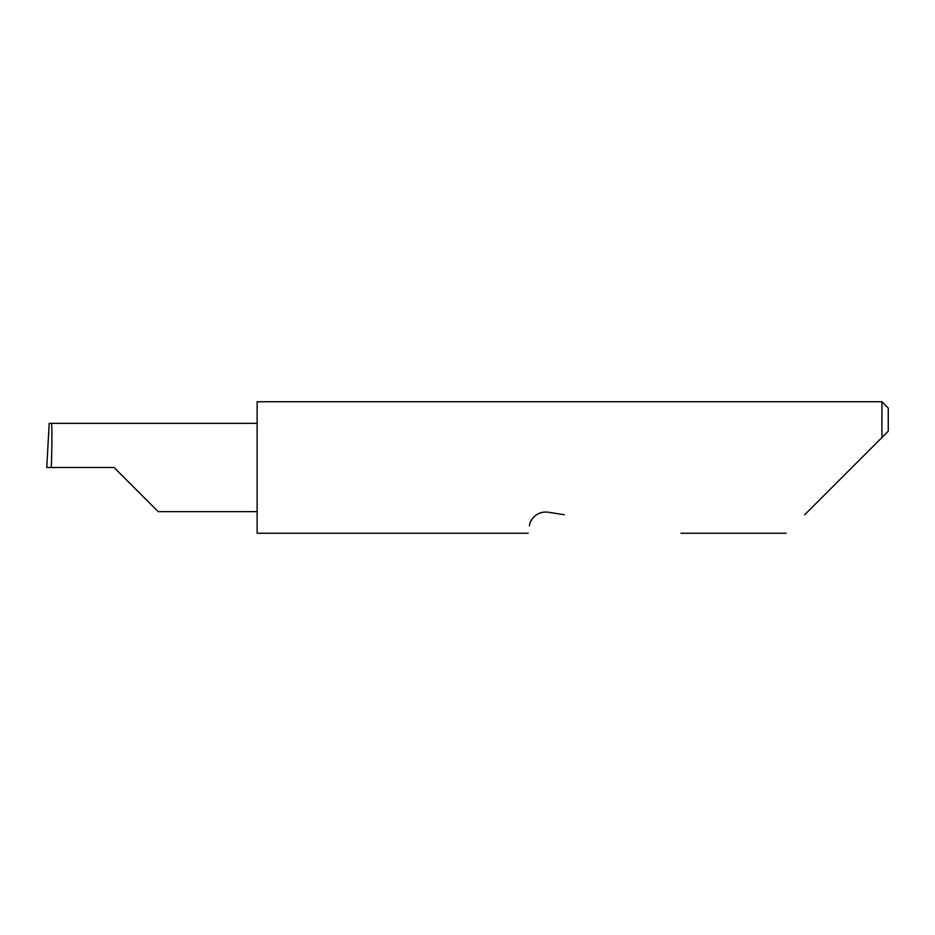 <?xml version="1.0" encoding="UTF-8"?>
<svg xmlns="http://www.w3.org/2000/svg" width="935" height="935" viewBox="0 0 935 935"><rect width="100%" height="100%" fill="white"/><g stroke="black" fill="none" stroke-linecap="round" stroke-linejoin="round"><path stroke-width="1.4" d="M114.07 467.5L158.225 511.655L114.07 467.5L158.225 511.655L114.07 467.5L51.308 467.5C52.138 445.656 52.138 421.369 51.308 423.345L49.204 423.345L46.75 467.5L51.308 467.5M804.719 514.741L881.939 437.522L881.939 401.758L257.125 401.758L257.125 533.242L528.263 533.242M529.432 525.844C527.878 535.626 527.878 535.626 529.432 525.844C529.455 521.45 535.65 510.627 548.202 512.205L564.214 514.741M888.25 431.21L881.939 437.522L888.25 431.21L888.25 408.069L881.939 401.758M257.125 423.345L51.308 423.345M158.225 511.655L257.125 511.655M786.218 533.242L681.031 533.242"/></g></svg>
